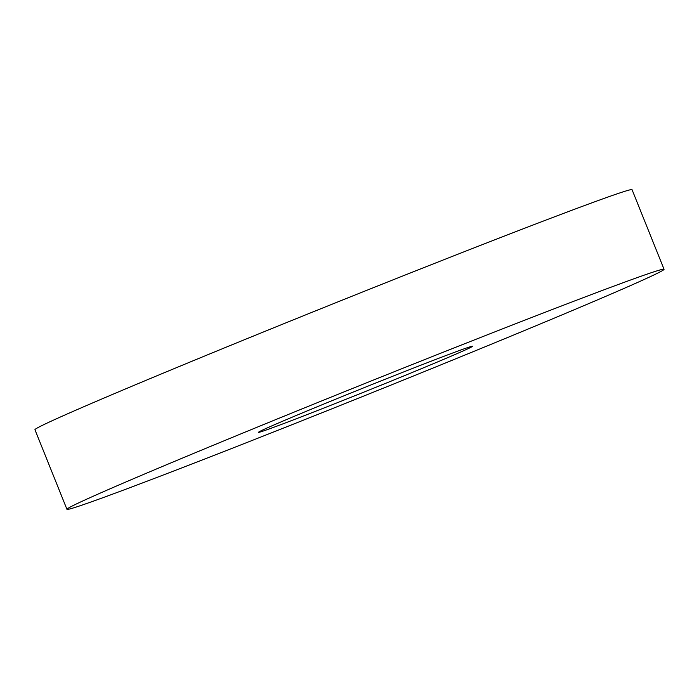 <?xml version="1.0" encoding="UTF-8"?>
<svg xmlns="http://www.w3.org/2000/svg" width="699" height="699" viewBox="0 0 699 699"><rect width="100%" height="100%" fill="white"/><g stroke="black" fill="none" stroke-linecap="round" stroke-linejoin="round"><path stroke-width="1.05" d="M664.05 269.281L632.053 189.682A321.767 5.618 158.1 0 0 331.405 304.493A321.767 5.618 158.1 0 0 34.95 429.719L66.947 509.318A321.767 5.618 158.1 0 0 254.392 439.566A321.767 5.618 158.1 0 0 579.908 307.35A321.767 5.618 158.1 0 0 664.05 269.281A321.767 5.618 158.1 0 0 363.401 384.092A321.767 5.618 158.1 0 0 66.947 509.318M442.327 359.933A115.3 2.01 158.1 0 0 472.48 346.293A115.3 2.01 158.1 0 0 364.747 387.429A115.3 2.01 158.1 0 0 258.516 432.305A115.3 2.01 158.1 0 0 325.69 407.316A115.3 2.01 158.1 0 0 442.327 359.933"/></g></svg>

